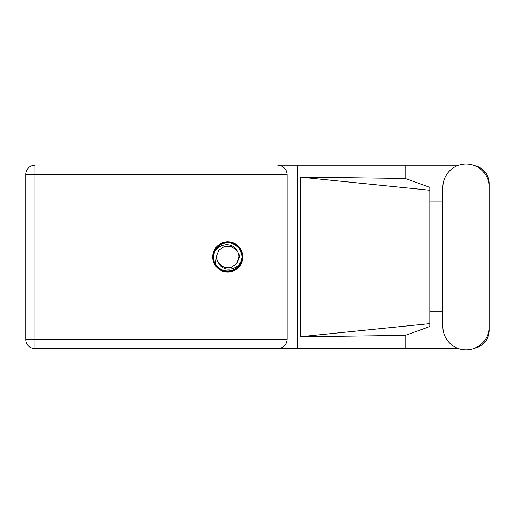 <?xml version="1.0" encoding="UTF-8"?>
<svg xmlns="http://www.w3.org/2000/svg" width="515" height="515" viewBox="0 0 515 515"><rect width="100%" height="100%" fill="white"/><g stroke="black" fill="none" stroke-linecap="round" stroke-linejoin="round"><path stroke-width="0.77" d="M458.73 165.212L277.868 165.212C283.424 165.798 286.495 168.875 287.08 174.43L287.08 339.437C286.495 344.992 283.424 348.063 277.868 348.649L34.969 348.649L297.593 348.649L297.593 165.212L277.868 165.212M442.868 326.652A23.188 23.188 0 0 0 466.062 349.84A23.188 23.188 0 0 0 489.25 326.652L489.25 187.215A23.188 23.188 0 0 0 466.062 164.028A23.188 23.188 0 0 0 442.868 187.215L442.868 326.652M227.772 241.844A15.09 15.09 0 0 0 212.682 256.934A15.09 15.09 0 0 0 227.772 272.023A15.09 15.09 0 0 0 242.855 256.934A15.09 15.09 0 0 0 227.772 241.844M458.73 348.649L297.593 348.649M474.489 348.256A18.579 18.579 0 0 0 489.25 330.07L489.25 311.871M442.868 311.871L429.787 311.871M405.176 348.649L405.176 335.42L429.787 326.536L429.787 187.331L405.176 178.441L300.219 177.109L429.787 190.247M474.489 165.611A18.579 18.579 0 0 1 489.25 183.797L489.25 201.996M405.176 165.212L405.176 178.441M429.787 201.996L442.868 201.996M405.176 335.42L300.219 336.759L300.219 177.109M34.969 348.649L34.969 339.437L25.75 339.437A9.219 9.219 0 0 0 34.969 348.649A9.219 9.219 0 0 1 25.75 339.437L25.75 174.43A9.219 9.219 0 0 1 34.969 165.212L34.969 339.437L287.08 339.437M429.787 316.397L429.787 197.47M300.219 336.759L429.787 323.62M213.274 256.934A14.491 14.491 0 0 0 227.772 271.424A14.491 14.491 0 0 0 242.262 256.934A14.491 14.491 0 0 0 227.772 242.436A14.491 14.491 0 0 0 213.274 256.934M215.264 263.416L216.796 255.176L218.778 250.399L224.334 246.363L231.203 246.363L236.758 250.399C231.493 240.524 215.424 244.342 213.815 255.015L213.307 256.579L214.272 262.141L215.264 263.416A14.085 14.085 0 0 0 241.722 258.852L242.23 257.281L241.265 251.726L240.273 250.451L239.617 256.934L238.741 258.691A11.111 11.111 0 0 0 238.883 256.934L238.67 259.09M216.867 254.777L216.796 255.176A11.111 11.111 0 0 0 218.778 263.461C224.051 273.343 240.112 269.525 241.722 258.852M238.741 258.691L236.758 263.461L231.203 267.497L224.334 267.497L218.778 263.461L224.334 267.497L231.203 267.497L236.758 263.461L238.883 256.934A11.111 11.111 0 0 0 236.758 250.399M240.273 250.451A14.085 14.085 0 0 0 213.815 255.015M287.08 174.43L25.75 174.43"/></g></svg>
